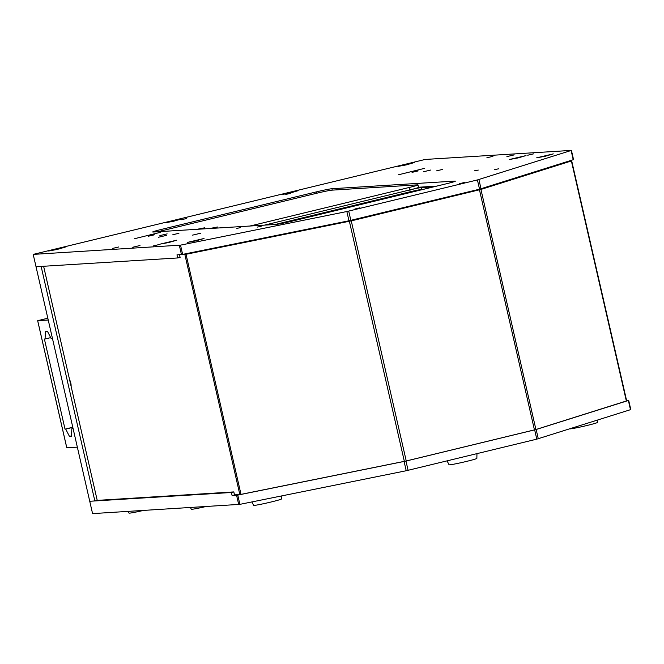 <?xml version="1.0" encoding="UTF-8"?>
<svg xmlns="http://www.w3.org/2000/svg" width="664" height="664" viewBox="0 0 664 664"><rect width="100%" height="100%" fill="white"/><g stroke="black" fill="none" stroke-linecap="round" stroke-linejoin="round"><path stroke-width="1" d="M66.749 447.528L37.732 320.87M66.807 447.793A2.531 0.672 -103.6 0 0 66.881 447.802L77.348 447.154M73.106 428.637L71.837 428.72L71.488 436.248L69.446 436.373L65.703 429.093L65.022 429.135L44.388 339.03L45.069 338.989L45.409 331.452L47.459 331.328L51.194 338.607L52.473 338.532M48.231 320.015L37.765 320.662A2.531 0.672 -103.6 0 0 37.732 320.662A2.531 0.672 -103.6 0 0 37.69 320.679M71.837 428.72L73.057 428.421M71.505 435.874L69.446 436.373M65.703 429.093L72.816 427.375M65.022 429.135L72.791 427.259M45.069 338.989L50.688 337.627M249.822 226.034A12.674 0.573 -12.9 0 0 254.611 224.922L409.041 187.514A12.674 0.573 -12.9 0 0 417.988 184.899A12.674 0.573 -12.9 0 0 417.515 184.849L332.041 190.145A12.674 0.573 -12.9 0 0 316.761 193.232L162.34 230.64A12.674 0.573 -12.9 0 0 158.057 231.719M204.744 227.793L197.972 229.113L204.744 227.793M217.51 227.005L210.745 228.325L217.51 227.005M417.988 184.899L418.552 187.364A12.674 0.573 167.1 0 1 409.605 189.987L264.538 225.121M128.135 511.413L128.99 513.098A14.259 0.647 -12.9 0 0 143.324 510.467M251.872 501.934L253.623 505.37A14.259 0.647 -12.9 0 0 267.658 502.806A14.259 0.647 -12.9 0 0 281.42 498.996L281.478 495.95M190.452 507.545L191.307 509.23A14.259 0.647 -12.9 0 0 205.641 506.607M447.079 460.882L449.063 464.775A14.259 0.647 -12.9 0 0 463.107 462.219A14.259 0.647 -12.9 0 0 476.86 458.409L476.959 453.645M569.687 428.878A14.259 0.647 -12.9 0 0 584.303 426.122A14.259 0.647 -12.9 0 0 597.392 422.462L597.442 420.138M179.512 254.802L186.02 254.279L351.256 220.88L480.935 189.431L571.38 160.97L569.48 160.962M626.584 400.923L535.923 429.517L406.243 460.965L241.007 494.365L234.5 494.887M187.588 253.856L183.388 254.246M351.48 220.73L349.596 221.153M568.558 161.344L474.079 191.033M71.065 386.166A3.992 1.062 -103.6 0 0 69.62 379.849M43.608 266.272L97.226 500.382L94.852 500.955L41.135 266.422L36.03 266.737L33.2 254.395L180.517 245.141L346.849 211.525L477.424 179.936L571.43 150.396L425.201 159.443L33.2 254.395M94.852 500.955L89.74 501.27L36.03 266.737L177.678 257.956L180.102 257.383L179.446 254.719M233.778 491.941L234.525 495.004L232.101 495.576L237.762 495.095L405.978 461.065L536.155 429.5L628.368 400.483L626.575 400.475M97.226 500.382L233.769 491.916L231.396 492.489L232.101 495.576M630.7 409.605L536.794 439.153L406.219 470.743L239.887 504.358L92.57 513.612L89.74 501.27L231.396 492.489M573.455 159.642L479.541 189.19L348.965 220.78L182.633 254.395L176.973 254.868L177.678 257.956M261.118 226.349L257.184 227.113L261.118 226.349M498.697 168.805L494.755 169.561L498.697 168.805M240.692 227.619L236.749 228.374L240.692 227.619M527.731 155.227L533.79 153.799L527.731 155.227M486.87 157.766L492.929 156.339L486.87 157.766M153.55 245.863L159.609 244.435L153.55 245.863M436.572 170.839L442.631 169.411L436.572 170.839M412.053 172.358L418.112 170.93L412.053 172.358M172.864 234.707L178.923 233.288L172.864 234.707M354.908 208.994L359.996 207.799L354.908 208.994M181.247 219.759L186.335 218.564L181.247 219.759M459.438 183.679L464.534 182.475L459.438 183.679M176.798 240.169L160.198 244.103L168.739 242.526L176.798 240.169M204.039 238.484L187.439 242.41L195.98 240.841L204.039 238.484M526.029 155.583L509.429 159.509L517.978 157.941L526.029 155.583M553.27 153.89L536.67 157.816L545.219 156.248L553.27 153.89M65.279 247.083L48.679 251.017L57.22 249.44L65.279 247.083M181.687 218.888L165.087 222.813L173.636 221.245L181.687 218.888M298.103 190.692L281.503 194.618L290.043 193.05L298.103 190.692M414.51 162.497L397.91 166.423L406.459 164.855L414.51 162.497M514.177 154.895L506.906 156.604L514.177 154.895M139.996 245.522L132.725 247.24L139.996 245.522M430.845 170.017L423.574 171.727L430.845 170.017M167.137 233.886L159.866 235.604L167.137 233.886M166.44 235.38L158.563 237.231L166.44 235.38M200.495 233.263L192.618 235.122L200.495 233.263M134.667 238.683L160.663 232.275L134.667 238.683M398.375 174.806L424.371 168.399L398.375 174.806M331.942 188.725A12.674 0.573 -12.9 0 0 316.662 191.813L161.642 229.362A12.674 0.573 -12.9 0 0 152.695 231.977A12.674 0.573 -12.9 0 0 153.168 232.026L276.091 224.407A12.674 0.573 -12.9 0 0 291.38 221.319L446.399 183.77A12.674 0.573 -12.9 0 0 455.346 181.147A12.674 0.573 -12.9 0 0 454.865 181.098L331.942 188.725L332.266 190.136M285.777 194.444L290.873 193.241L285.777 194.444M148.346 236.235L154.405 234.807L148.346 236.235M112.689 248.394L118.748 246.966L112.689 248.394M478.263 170.067L474.328 170.831L478.263 170.067M418.527 187.24L436.738 186.103M411.456 189.53A9.503 0.432 167.1 0 1 421.275 187.597L433.766 186.825M275.294 224.457L410.236 191.772A9.503 0.432 167.1 0 1 421.706 189.456L423.35 189.348M329.717 212.032A63.379 2.872 167.1 0 1 391.66 197.025M37.765 320.662L47.816 318.222L37.732 320.662M409.605 189.987L409.041 187.514M254.802 225.727L254.611 224.922M239.837 494.555L184.849 254.47M241.007 494.365L186.02 254.279M404.351 461.38L349.372 221.295M406.243 460.965L351.256 220.88M534.445 429.907L479.458 189.821M535.923 429.517L480.935 189.431M626.368 401.056L571.38 160.97M238.708 504.557L236.583 495.294M239.887 504.358L237.762 495.095M406.219 470.743L404.094 461.488M408.094 470.328L405.978 461.065M536.794 439.153L534.669 429.899M538.272 438.755L536.155 429.5M630.493 409.746L628.368 400.483M474.104 191.124L473.971 190.543M355.248 219.908L355.115 219.327M345.844 222.008L345.72 221.444M191.522 253.167L191.398 252.627M573.239 159.783L571.123 150.52M481.026 188.8L478.902 179.537M479.541 189.19L477.424 179.936M350.849 220.365L348.724 211.11M348.965 220.78L346.849 211.525M182.633 254.395L180.517 245.141M181.455 254.594L179.338 245.331M316.662 191.813L316.977 193.183M161.642 229.362L161.958 230.732M421.275 187.597L421.706 189.456M409.821 189.929L410.236 191.772M37.674 320.745L66.749 447.702M626.675 400.931L571.687 160.846M234.525 495.004L233.819 491.916M630.8 409.613L628.683 400.359M573.555 159.65L571.43 150.396M179.487 254.71L180.102 257.383"/></g></svg>
